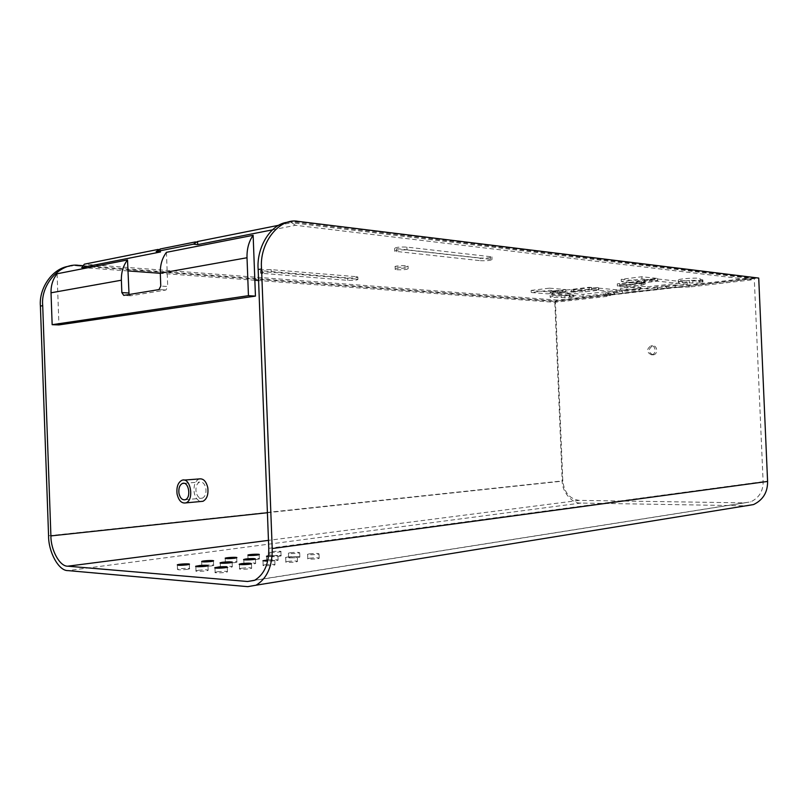 <?xml version="1.0" encoding="UTF-8"?>
<svg xmlns="http://www.w3.org/2000/svg" width="808" height="808" viewBox="0 0 808 808"><rect width="100%" height="100%" fill="white"/><g stroke="black" fill="none" stroke-linecap="round" stroke-linejoin="round"><path stroke-width="0.61" stroke-dasharray="4.04 3.03" d="M288.284 222.2L294.971 222.079L754.258 278.225L763.116 481.649C763.217 491.113 759.126 497.829 750.814 501.808L744.612 502.869L579.164 500.384C569.701 499.001 564.257 492.577 562.822 481.114L555.379 301.041L754.258 278.225M651.5 354.823C646.471 352.379 646.269 349.359 650.874 345.784C655.692 344.814 656.823 354.116 651.783 354.783L651.5 354.823M82.547 265.64L555.379 301.041M198.324 570.266C204.464 569.62 207.747 569.65 208.151 570.337C206.808 571.266 193.9 571.771 196.011 570.791L198.324 570.266M222.594 566.772C228.603 566.145 231.846 566.166 232.31 566.832C231.048 567.721 218.402 568.216 220.412 567.266L222.594 566.772M246.006 563.388C251.894 562.792 255.096 562.812 255.621 563.459C254.439 564.307 242.036 564.782 243.955 563.863L246.006 563.388M268.609 560.136C274.366 559.55 277.538 559.57 278.114 560.197C277.003 561.015 264.842 561.459 266.67 560.58L268.609 560.136M268.519 555.793C274.266 555.227 277.417 555.248 277.952 555.854L268.418 556.702M290.446 556.985C296.082 556.419 299.223 556.439 299.849 557.045C298.809 557.833 286.86 558.267 288.608 557.419L290.446 556.985M290.284 552.733C295.92 552.177 299.061 552.187 299.687 552.773C298.637 553.541 286.699 553.965 288.446 553.147L290.284 552.733M187.153 569.377L189.476 568.852C191.506 567.913 178.871 568.428 177.487 569.327C177.851 569.994 181.083 570.014 187.153 569.377M211.403 565.933L213.585 565.438C215.524 564.519 203.141 565.014 201.838 565.883C202.263 566.529 205.454 566.539 211.403 565.933M234.795 562.6L236.865 562.136C238.714 561.247 226.563 561.722 225.341 562.56C225.826 563.176 228.977 563.196 234.795 562.6M257.388 559.389L259.348 558.944C261.115 558.096 249.187 558.54 248.046 559.348C248.571 559.954 251.692 559.964 257.388 559.389M279.225 556.278L281.073 555.864C282.76 555.035 271.044 555.47 269.973 556.247C270.549 556.833 273.639 556.843 279.225 556.278M279.063 552.066L280.911 551.652C282.598 550.854 270.892 551.288 269.811 552.036C270.397 552.601 273.478 552.611 279.063 552.066M217.403 571.771C223.644 571.115 226.998 571.145 227.442 571.862C226.088 572.822 213.009 573.316 215.14 572.306L217.403 571.771M241.713 568.196C247.824 567.559 251.126 567.58 251.642 568.276C250.369 569.196 237.552 569.67 239.582 568.701L241.713 568.196M265.155 564.741C271.124 564.125 274.397 564.146 274.962 564.822C273.771 565.701 261.206 566.155 263.135 565.216L265.155 564.741M267.892 559.964C272.74 559.692 275.033 559.813 274.791 560.328L267.63 561.217M287.769 561.409C293.617 560.813 296.849 560.833 297.465 561.489C296.354 562.328 284.022 562.762 285.87 561.863L287.769 561.409M287.598 557.015C293.445 556.419 296.677 556.439 297.294 557.076C296.183 557.894 283.85 558.328 285.699 557.449L287.598 557.015M309.595 558.197C315.322 557.611 318.524 557.631 319.19 558.267C318.15 559.075 306.04 559.49 307.798 558.621L309.595 558.197M309.434 553.874C315.16 553.298 318.352 553.318 319.029 553.924C317.978 554.712 305.868 555.136 307.636 554.288L309.434 553.874M79.386 265.408L69.407 266.196M77.053 265.872L554.793 301.424L562.206 480.932C561.913 491.708 572.034 503.788 580.962 503.051L746.289 505.808L247.763 586.659M554.793 301.424L758.722 278.073M653.127 354.853C648.107 352.419 647.895 349.409 652.51 345.844C657.318 344.875 658.449 354.156 653.42 354.823L653.127 354.853M57.095 273.771L58.923 324.917M166.448 252.318L167.711 286.517L160.772 286.072M129.038 294.526L130.633 295.779L165.963 290.011L167.711 286.517M549.864 293.031L554.844 292.425L556.894 290.547L551.894 291.143L549.864 293.031L552.5 293.243L547.551 293.839L531.22 292.506L549.612 290.264L565.832 291.648L554.844 292.425M649.42 281.043L657.591 280.629L641.986 278.972L621.332 281.497L637.088 283.093L646.339 281.982L643.804 281.719L649.42 281.043L651.349 279.073L645.744 279.75L651.349 279.073M272.346 229.876L295.506 225.301L751.379 279.881L750.703 278.831L748.329 278.154L689.891 284.881L678.356 285.264L678.437 287.335L675.175 287.002L622.423 293.072L622.332 291.062L621.322 290.961L623.352 293.152L614.949 294.112L612.908 291.94L605.596 293.001L608.98 293.294L609.06 295.274L610.394 295.546L606.96 296.405L606.879 294.445L610.313 293.567L608.98 293.294M614.949 294.112L614.009 294.031L613.928 292.031M606.96 296.405L554.641 302.303L258.58 280.538M254.843 280.255L160.297 273.306M127.917 270.922L86.971 267.913M609.06 295.274L605.687 294.991L614.009 294.031M622.423 293.072L623.352 293.152M678.437 287.335L689.981 286.951L689.891 284.881M751.379 279.881L689.981 286.951M625.543 289.769L621.423 290.84L630.311 291.153C636.643 290.769 639.875 290.264 639.986 289.648C637.663 289.052 632.846 289.092 625.543 289.769M356.197 279.093L357.934 279.416C357.065 280.204 353.662 280.507 347.743 280.346L260.57 273.215C261.236 272.357 264.802 272.033 271.256 272.235L356.197 279.093L356.106 276.669L357.843 277.003C356.964 277.8 353.571 278.114 347.652 277.942L260.469 270.63C261.146 269.761 264.701 269.428 271.155 269.64L356.106 276.669M561.227 297.586L573.872 297.122L569.266 296.647L570.064 296.122C568.994 294.971 548.238 296.183 550.208 297.294L561.227 297.586L561.146 295.607L573.791 295.142L569.185 294.668L569.983 294.122C568.913 292.951 548.157 294.173 550.127 295.304L561.146 295.607M583.154 296.334L552.197 293.799L589.264 289.365L591.688 289.587L571.266 292.021L585.234 291.839L598.859 290.224L619.776 292.102L583.154 296.334L583.073 294.354L552.116 291.759L552.197 293.799M597.96 289.587L592.062 290.112L597.96 289.587M396.96 269.731C403.374 269.933 407.101 269.569 408.141 268.65C407.171 267.701 393.456 268.408 395.233 269.377L396.96 269.731M480.356 260.681C486.86 260.913 490.749 260.519 492.032 259.499L407.02 249.985C399.879 249.702 395.789 250.127 394.748 251.268L480.356 260.681L480.255 258.035C486.749 258.277 490.638 257.873 491.921 256.843L406.909 247.117C399.768 246.814 395.678 247.248 394.627 248.399L480.255 258.035M698.789 281.558L702.97 282.113C701.283 282.84 697.92 283.154 692.86 283.032L678.346 282.325C676.316 281.053 699.223 279.477 700.183 280.82L698.789 281.558L698.698 279.406L700.092 278.659L700.183 280.82M687.234 284.295L657.702 281.174L617.373 286.002L641.491 283.638L645.148 284.174L641.229 285.214L626.856 286.911L647.501 288.89L687.234 284.295L687.143 282.184L657.611 278.992L617.282 283.871L643.754 281.729L645.057 282.032L641.138 283.083L626.766 284.8L647.41 286.83L647.501 288.89M620.564 286.901L626.614 286.355L620.564 286.901M295.506 225.301L291.597 222.695L278.891 225.24M643.804 281.719L645.744 279.75M667.115 288.123L665.125 285.87L666.115 285.971L666.196 288.042M160.519 251.965L160.317 248.955M657.328 289.052L657.258 287.446L658.237 289.143M630.179 289.234L620.15 288.87L624.786 287.648C633.038 286.87 638.471 286.82 641.087 287.517C640.956 288.224 637.32 288.789 630.179 289.234M556.864 290.547L551.894 291.143L552.5 293.243M552.409 291.193L547.471 291.789L547.551 293.839M547.471 291.789L531.139 290.425L531.22 292.506M531.139 290.425L549.521 288.153L549.612 290.264M549.521 288.153L565.751 289.577L565.832 291.648M565.751 289.577L557.389 290.587L557.47 292.647M569.266 296.647L569.185 294.668M552.116 291.759L589.183 287.274L589.264 289.365M589.183 287.274L591.597 287.496L591.688 289.587M591.597 287.496L571.175 289.961L571.266 292.021M571.175 289.961L585.144 289.789L598.779 288.153L598.859 290.224M598.779 288.153L619.685 290.072L619.776 292.102M619.685 290.072L583.073 294.354M597.87 287.507L591.971 288.032L597.87 287.507M651.379 279.073L657.5 278.437L641.885 276.74L621.231 279.295L636.997 280.921L646.249 279.8L646.339 281.982M636.997 280.921L637.088 283.093M621.231 279.295L621.332 281.497M641.885 276.74L641.986 278.972M657.5 278.437L657.591 280.629M651.854 279.124L651.945 281.305M396.859 267.175C403.273 267.387 407 267.024 408.04 266.084C407.07 265.115 393.355 265.822 395.132 266.812L396.859 267.175M689.355 282.659L689.264 280.517C683.083 280.831 679.407 280.709 678.245 280.174C676.225 278.881 699.132 277.296 700.092 278.659M702.273 281.941L702.182 279.8L698.698 279.406M702.182 279.8L702.879 279.972C701.192 280.709 697.829 281.022 692.769 280.901L689.264 280.517M626.766 284.8L626.856 286.911M641.4 281.487L641.491 283.638M619.675 284.103L619.766 286.234M617.282 283.871L617.373 286.002M657.611 278.992L657.702 281.174M647.41 286.83L687.143 282.184M620.473 284.79L626.523 284.244L620.473 284.79M657.237 287.002L622.332 291.062M675.175 287.002L675.084 284.931L666.115 285.971M678.356 285.264L675.084 284.931M197.647 241.501L158.126 249.419M556.409 302.162L555.682 301.182L557.56 300.121L606.879 294.445M605.687 294.991L605.596 293.001M555.682 301.182L554.641 302.303M750.703 278.831L749.885 280.124M196.071 491.87C195.546 486.881 196.718 483.618 199.606 482.073C202.626 481.588 204.707 483.689 205.868 488.365C206.404 493.334 205.242 496.607 202.374 498.162C199.334 498.677 197.233 496.587 196.071 491.87M199.101 478.942C195.092 481.073 193.455 485.608 194.193 492.547C195.172 497.496 197.364 500.485 200.768 501.495M268.761 548.349L763.116 481.649M267.408 512.737L562.822 481.114M579.164 500.384L268.458 540.37M744.612 502.869L254.257 580.437M48.571 535.775L562.206 480.932M580.962 503.051L67.963 570.6M295.637 222.16L299.041 221.473M130.633 295.779L123.745 295.395M165.913 290.022L158.974 289.587M612.908 291.94L621.322 290.961M748.228 278.164L291.486 222.715M347.652 277.942L347.743 280.346M262.681 271.044L262.782 273.619M271.155 269.64L271.256 272.235M564.943 297.879L564.863 295.91M572.973 296.95L572.882 294.971M573.599 290.173L573.69 292.223M585.144 289.789L585.234 291.839M396.506 248.834L396.617 251.692M406.909 247.117L407.02 249.985M490.486 256.5L490.587 259.166M692.86 283.032L692.769 280.901M641.138 283.083L641.229 285.214M643.754 281.729L643.845 283.881M665.125 285.87L656.237 286.901M557.56 300.121L84.355 264.186M208.151 570.337L207.979 565.751M196.011 570.791L195.849 566.509M232.31 566.832L232.148 562.338M220.412 567.266L220.261 563.045M255.621 563.459L255.449 559.035M243.955 563.863L243.794 559.702M278.114 560.197L277.952 555.854M266.67 560.58L266.509 556.49M299.849 557.045L299.687 552.773M288.608 557.419L288.446 553.147M189.476 568.852L189.304 564.348M177.487 569.327L177.326 565.105M213.585 565.438L213.423 561.005M201.838 565.883L201.687 561.722M236.865 562.136L236.704 557.783M225.341 562.56L225.19 558.459M259.348 558.944L259.186 554.662M248.046 559.348L247.894 555.308M281.073 555.864L280.911 551.652M269.973 556.247L269.811 552.036M227.442 571.862L227.27 567.206M215.14 572.306L214.978 567.953M251.642 568.276L251.46 563.711M239.582 568.701L239.421 564.408M274.962 564.822L274.791 560.328M263.135 565.216L262.984 560.994M297.465 561.489L297.294 557.076M285.87 561.863L285.699 557.449M319.19 558.267L319.029 553.924M307.798 558.621L307.636 554.288M76.396 265.832L78.73 265.357M652.51 345.844L650.874 345.784M653.42 354.823L651.783 354.783M298.374 221.402L294.971 222.079M254.712 580.235L750.814 501.808M159.024 289.577L165.963 290.011M748.329 278.154L291.597 222.695M621.423 290.84L620.15 288.87M641.087 287.517L639.986 289.648M357.934 279.416L357.843 277.003M260.57 273.215L260.469 270.63M573.791 295.142L573.872 297.122M569.983 294.122L570.064 296.122M550.127 295.304L550.208 297.294M598.516 289.708L598.425 287.618M592.062 290.112L591.971 288.032M408.141 268.65L408.04 266.084M395.233 269.377L395.132 266.812M394.748 251.268L394.627 248.399M492.032 259.499L491.921 256.843M678.245 280.174L678.346 282.325M702.879 279.972L702.97 282.113M645.148 284.174L645.057 282.032M626.614 286.355L626.523 284.244M620.029 286.789L619.938 284.669M197.556 241.501L195.435 241.925M610.394 295.546L610.313 293.567M185.244 499.728L202.374 498.162M184.042 483.305L199.606 482.073M181.982 480.255L184.153 480.083"/><path stroke-width="1.21" d="M254.257 580.437L247.561 581.497L254.712 580.235C264.287 574.407 268.973 563.772 268.761 548.349L258.166 269.549C256.237 247.48 270.922 223.22 288.284 222.2M247.561 581.497L67.801 566.186C59.843 566.671 50.763 550.137 50.904 535.906L42.713 305.687C40.41 284.406 60.358 262.539 78.73 265.357L82.547 265.64M69.407 266.196C52.682 267.852 38.744 288.143 40.4 306.07L48.571 535.775C48.399 552.096 58.802 571.094 67.963 570.6L247.763 586.659L256.106 585.194C267.084 578.467 272.458 566.246 272.205 548.551L261.57 268.973L258.166 269.549M200.273 565.459C205.586 565.095 208.161 565.196 207.979 565.751C206.484 566.671 193.768 567.145 195.839 566.216L200.273 565.459M222.422 562.277C228.432 561.671 231.674 561.691 232.148 562.338C230.876 563.196 218.241 563.681 220.251 562.772L222.422 562.277M245.844 558.985C251.722 558.399 254.924 558.409 255.449 559.035C254.268 559.863 241.865 560.328 243.784 559.449L245.844 558.985M268.418 556.702L266.509 556.237L268.519 555.793M186.991 564.853L189.304 564.348C191.264 563.418 178.659 563.964 177.316 564.822C177.709 565.459 180.931 565.469 186.991 564.853M211.231 561.489L213.423 561.005C215.362 560.116 202.97 560.611 201.677 561.449C202.101 562.075 205.293 562.085 211.231 561.489M234.633 558.237L236.704 557.783C238.552 556.924 226.402 557.399 225.179 558.207C225.664 558.803 228.816 558.813 234.633 558.237M257.227 555.096L259.186 554.662C260.954 553.834 249.026 554.288 247.884 555.066C248.409 555.651 251.53 555.662 257.227 555.096M219.372 566.893C224.796 566.519 227.432 566.62 227.27 567.206C225.755 568.155 212.858 568.61 214.968 567.65L219.372 566.893M241.542 563.641C247.652 563.014 250.955 563.035 251.46 563.711C250.197 564.59 237.37 565.075 239.41 564.125L241.542 563.641M267.63 561.217L262.974 560.732L267.892 559.964M746.289 505.808L753.531 504.566C763.025 499.98 767.711 492.274 767.59 481.447L758.722 278.073L298.374 221.402C279.487 217.302 258.994 243.067 261.57 268.973M129.038 294.526L127.523 259.954L57.095 273.771C52.884 279.023 50.864 285.365 51.025 292.799L52.156 324.685L58.923 324.917L255.449 296.102L248.45 295.678L247.016 257.742L160.297 273.245C160.105 265.034 162.156 258.055 166.448 252.318L253.136 235.31C248.834 241.42 246.793 248.894 247.016 257.742M127.523 259.954C123.25 265.519 121.2 272.276 121.382 280.214L121.836 292.597L123.745 295.395L158.974 289.587L160.772 286.072L160.297 273.245M52.156 324.685L248.45 295.678M255.449 296.102L253.136 235.31M193.364 244.188L197.758 244.612L197.556 241.501L193.364 244.188L156.146 251.581L160.519 251.965L81.749 267.529L84.355 264.186L158.126 249.419M197.758 244.612L272.346 229.876M258.58 280.538L254.843 280.255M160.297 273.306L127.917 270.922M86.971 267.913L81.749 267.529M195.435 241.925L160.317 248.955L156.146 251.581M197.647 241.501L278.891 225.24M177.073 494.021C178.689 500.657 181.598 503.616 185.82 502.889C194.577 500.253 190.597 476.801 181.982 480.255C177.972 482.406 176.346 487.002 177.073 494.021M178.962 493.345C180.113 498.112 182.214 500.243 185.244 499.728C191.557 497.839 188.688 480.932 182.477 483.426C179.598 484.982 178.427 488.284 178.962 493.345M200.768 501.495L202.949 501.293C206.929 499.112 208.535 494.577 207.787 487.679C206.181 481.184 203.293 478.275 199.101 478.942L184.153 480.083M50.904 535.906L267.408 512.737M268.458 540.37L67.801 566.186M272.205 548.551L767.59 481.447M40.4 306.07L42.713 305.687M121.382 280.214L51.025 292.799M128.725 292.991L121.836 292.597M753.531 504.566L256.106 585.194M182.477 483.426L184.042 483.305M185.82 502.889L202.949 501.293"/></g></svg>
